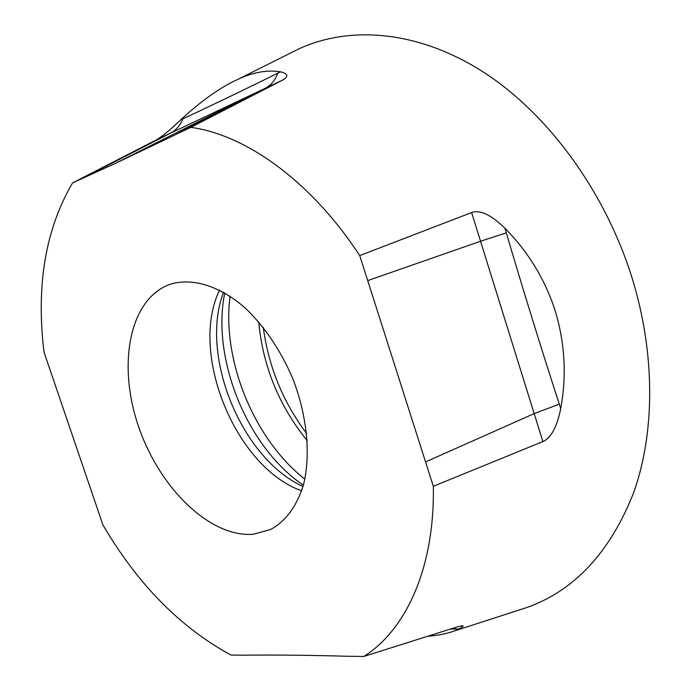 <?xml version="1.0" encoding="UTF-8"?>
<svg xmlns="http://www.w3.org/2000/svg" width="691" height="691" viewBox="0 0 691 691"><rect width="100%" height="100%" fill="white"/><g stroke="black" fill="none" stroke-linecap="round" stroke-linejoin="round"><path stroke-width="1.04" d="M517.49 610.55L527.319 607.372C574.843 590.252 610.308 551.954 633.725 492.467C654.722 433.464 655.534 356.046 632.982 280.926C606.352 193.022 548.628 114.205 483.64 72.235C418.418 30.439 350.328 25.282 298.987 48.819L289.745 53.432M233.308 103.728L232.09 105.429M170.582 284.131L170.306 284.226C129.355 298.512 117.245 364.33 138.33 425.811C158.93 487.431 209.865 538.004 253.493 534.221L270.57 529.513C285.901 521.152 296.923 506.071 303.634 484.253C310.915 454.203 307.003 414.876 292.431 377.727C280.226 349.75 264.515 326.532 245.279 308.082C219.721 285.772 192.4 277.609 170.582 284.131M359.735 255.584C311.209 181.327 245.892 134.814 190.837 127.343L282.636 80.087C288.864 76.416 288.173 73.661 280.572 71.829C267.417 69.696 253.2 72.192 237.911 79.335C220.343 87.342 201.228 100.877 180.558 119.94C170.34 129.822 162.247 136.464 156.27 139.893L72.572 182.908C45.459 229.144 35.941 285.564 44.025 352.177L102.942 524.961C137.69 584.24 180.386 627.609 231.01 655.059L243.888 655.198C275.424 654.835 310.181 655.198 348.178 656.286L363.863 656.45C405.988 629.942 434.803 567.864 433.335 486.291L542.876 441.575C551.012 438.094 556.955 427.124 560.703 408.666C566.706 376.008 564.97 343.703 555.486 311.762C545.406 279.985 528.529 252.129 504.871 228.185C491.137 214.797 480.055 209.589 471.625 212.56L359.735 255.584L433.335 486.291M72.572 182.908L115.604 163.275L190.837 127.343M84 177.535L170.366 133.225L156.218 139.928M282.576 80.121L265.344 88.275L176.836 133.924M182.89 118.817C180.265 125.382 176.11 130.176 170.427 133.19L265.664 88.103C271.269 85.01 275.312 80.026 277.791 73.168C245.46 89.208 207.939 107.2 182.89 118.817L180.558 119.94M252.491 94.512L265.664 88.103M427.643 636.273C438.068 635.495 447.077 633.69 454.652 630.866L459.014 628.974C462.426 627.195 463.67 626.132 462.763 625.804L457.684 626.763L363.863 656.45M367.716 280.606L480.547 241.245L471.625 212.56M542.876 441.575L534.178 413.615L425.561 461.916M506.313 232.841L480.547 241.245L534.178 413.615L559.295 404.114C542.798 353.611 520.884 282.697 506.313 232.841L504.871 228.185M450.541 629.026L455.93 629.009L453.909 627.964M258.702 321.868C262.9 366.394 279.095 406.014 307.288 440.728M230.051 296.171C221.638 360.106 254.055 439.407 304.843 479.139M224.765 292.88C211.17 358.931 247.413 447.578 303.375 485.194M223.547 292.181C199.302 355.399 241.409 458.418 303.004 486.542M219.591 290.056C188.833 352.989 235.631 467.47 301.665 490.835M280.572 71.829L277.791 73.168M560.703 408.666L559.295 404.114M455.93 629.009L459.014 628.974M263.28 327.396C268.505 366.567 282.973 401.963 306.692 433.577M237.911 79.335L298.987 48.819M170.427 133.19L156.27 139.893M282.636 80.087L265.404 88.241M115.604 163.275L252.465 94.52M454.652 630.866L527.319 607.372M461.372 625.821L462.763 625.804"/></g></svg>
